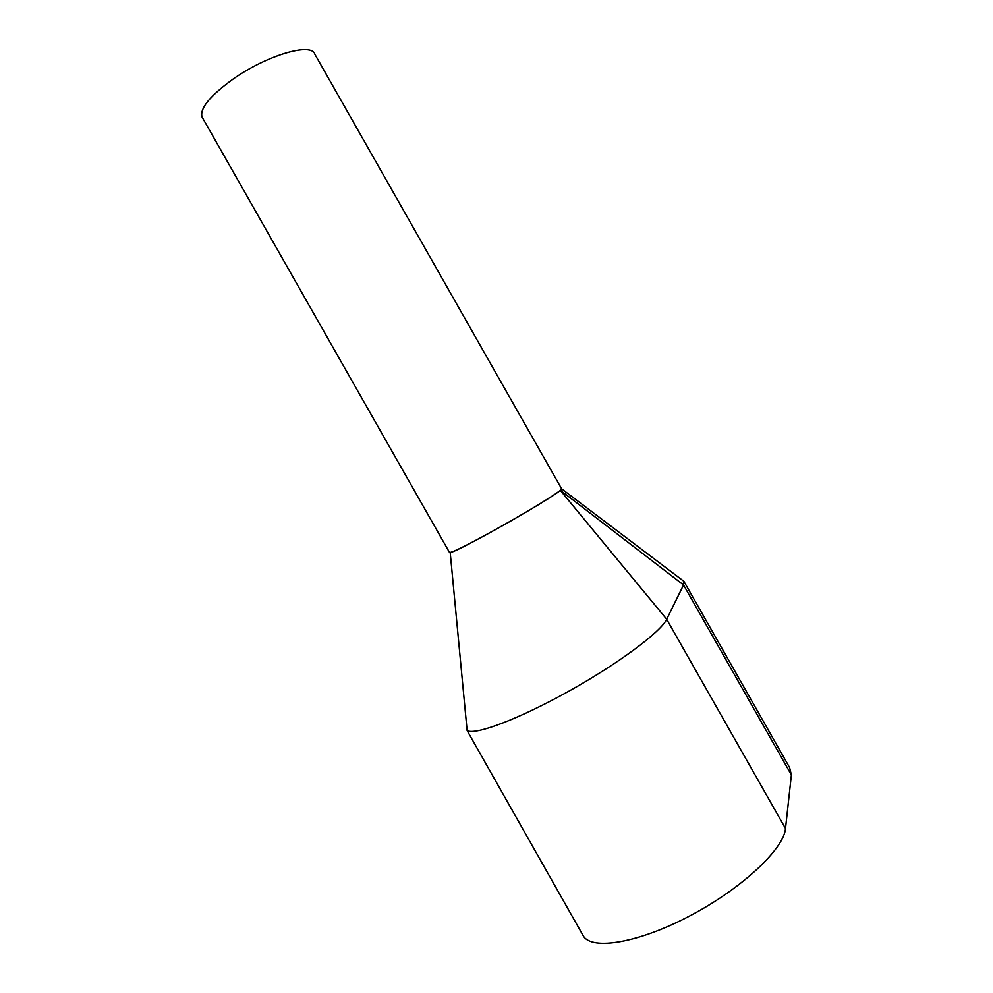 <?xml version="1.0" encoding="UTF-8"?>
<svg xmlns="http://www.w3.org/2000/svg" width="993" height="993" viewBox="0 0 993 993"><rect width="100%" height="100%" fill="white"/><g stroke="black" fill="none" stroke-linecap="round" stroke-linejoin="round"><path stroke-width="1.49" d="M449.457 552.356L449.531 552.493C452.026 552.617 465.667 545.914 490.443 532.409C526.7 512.562 565.439 488.593 561.541 488.643L314.88 54.28C311.876 42.066 266.869 55.124 232.945 79.192C209.945 95.887 199.643 108.485 202.038 116.988L202.547 117.869M582.618 934.711L583.4 936.076C592.138 950.661 639.107 942.841 690.656 915.459C742.243 888.239 783.924 848.878 785.5 828.51L791.384 774.937L789.584 767.527L684.177 581.848M583.4 936.076L467.12 730.563C474.865 735.54 518.743 719.131 568.492 691.389C618.242 663.721 660.953 631.833 666.688 619.26L683.544 584.964L683.842 581.265M449.419 552.294L450.201 552.518C456.42 552.542 550.991 499.119 560.288 490.319L666.688 619.26L785.5 828.51M684.016 581.401L561.678 488.854L560.288 490.319M560.362 490.244L683.544 584.964L791.384 774.937M449.531 552.493L202.038 116.988M467.12 730.563L450.201 552.518"/></g></svg>

